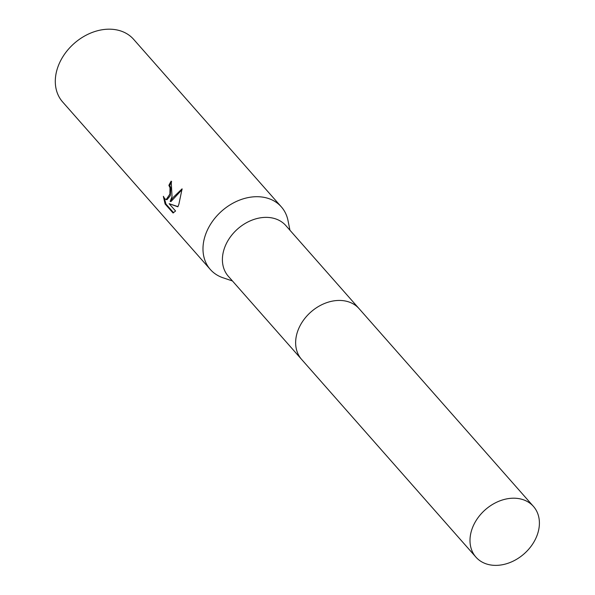 <?xml version="1.0" encoding="UTF-8"?>
<svg xmlns="http://www.w3.org/2000/svg" width="595" height="595" viewBox="0 0 595 595"><rect width="100%" height="100%" fill="white"/><g stroke="black" fill="none" stroke-linecap="round" stroke-linejoin="round"><path stroke-width="0.89" d="M358.792 308.329L285.853 225.594A38.333 29.371 138.6 0 0 252.853 219.815A38.333 29.371 138.6 0 0 224.486 248.033A38.333 29.371 138.6 0 0 228.346 276.303L301.278 359.03M289.958 230.25L288.002 220.544A47.332 36.258 138.6 0 0 281.338 206.867A47.332 36.258 138.6 0 0 240.581 199.727A47.332 36.258 138.6 0 0 205.558 234.564A47.332 36.258 138.6 0 0 210.325 269.476A47.332 36.258 138.6 0 0 223.066 277.798L232.444 280.959M172.022 196.529L170.177 201.467L172.974 197.607L182.092 188.838L178.872 204.293L177.875 206.807L169.144 203.706L175.577 211.002L173.033 212.973L165.09 203.973L163.357 196.32L164.681 198.656L166.213 199.578L169.895 194.111L170.014 187.737L168.876 185.395A47.332 36.258 -41.4 0 1 171.181 181.125L172.022 196.529M281.338 206.867L133.644 39.352A47.332 36.258 138.6 0 0 92.887 32.204A47.332 36.258 138.6 0 0 57.871 67.049A47.332 36.258 138.6 0 0 62.631 101.953L210.325 269.476M171.672 181.758A46.388 35.536 138.6 0 0 169.694 185.469L170.825 187.812L170.282 195.74L167.039 199.652L166.213 199.578M169.694 185.469L168.876 185.395M182.077 189.589L170.988 201.541L170.177 201.467M169.144 203.706L177.95 206.629M164.413 198.328L165.938 204.048L173.628 212.765M165.938 204.048L165.09 203.973M516.549 498.327A38.34 29.371 138.6 0 0 477.339 518.669A38.34 29.371 138.6 0 0 475.94 557.143A38.34 29.371 138.6 0 0 492.853 565.25A38.34 29.371 138.6 0 0 532.064 544.901A38.34 29.371 138.6 0 0 533.462 506.434A38.34 29.371 138.6 0 0 516.549 498.327M533.462 506.434L359.105 308.671A38.34 29.371 138.6 0 0 342.192 300.564A38.34 29.371 138.6 0 0 302.981 320.906A38.34 29.371 138.6 0 0 301.583 359.38L475.94 557.143"/></g></svg>

